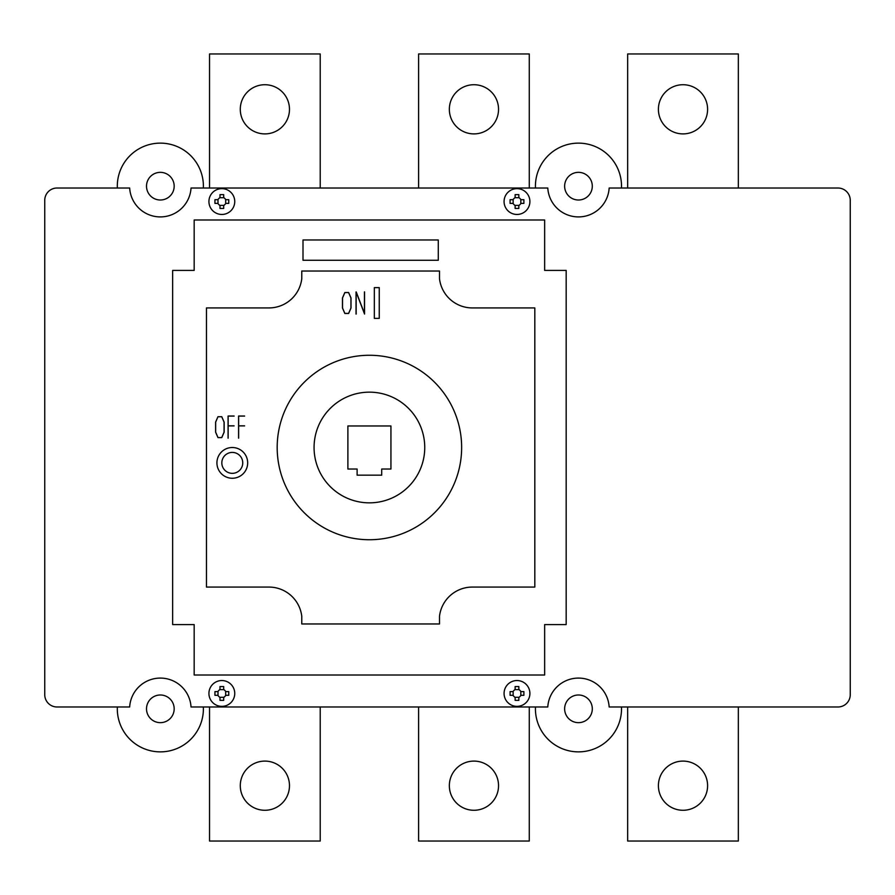 <?xml version="1.0" encoding="UTF-8"?>
<svg xmlns="http://www.w3.org/2000/svg" width="895" height="895" viewBox="0 0 895 895"><rect width="100%" height="100%" fill="white"/><g stroke="black" fill="none" stroke-linecap="round" stroke-linejoin="round"><path stroke-width="1.34" d="M146.511 708.829A13.839 13.839 0 0 1 161.268 695.023A13.839 13.839 0 0 1 174.178 708.829A13.839 13.839 0 0 1 160.35 722.657A13.839 13.839 0 0 1 146.511 708.829M564.633 708.829A13.839 13.839 0 0 1 579.389 695.023A13.839 13.839 0 0 1 592.311 708.829A13.839 13.839 0 0 1 578.472 722.657A13.839 13.839 0 0 1 564.633 708.829M146.511 186.171A13.839 13.839 0 0 1 160.35 172.343A13.839 13.839 0 0 1 174.055 188.017A13.839 13.839 0 0 1 159.422 199.977A13.839 13.839 0 0 1 146.511 186.171M564.633 186.171A13.839 13.839 0 0 1 578.472 172.343A13.839 13.839 0 0 1 592.177 188.017A13.839 13.839 0 0 1 577.543 199.977A13.839 13.839 0 0 1 564.633 186.171M314.067 447.5A55.345 55.345 0 0 1 369.411 392.155A55.345 55.345 0 0 1 424.745 447.5A55.345 55.345 0 0 1 369.411 502.845A55.345 55.345 0 0 1 314.067 447.5M461.641 447.5A92.23 92.23 0 0 1 369.411 539.73A92.23 92.23 0 0 1 277.181 447.5A92.23 92.23 0 0 1 369.411 355.27A92.23 92.23 0 0 1 461.641 447.5M707.598 109.313A24.59 24.59 0 0 1 682.997 133.903A24.59 24.59 0 0 1 658.407 109.313A24.59 24.59 0 0 1 682.997 84.723A24.59 24.59 0 0 1 707.598 109.313M498.537 109.313A24.59 24.59 0 0 1 473.936 133.903A24.59 24.59 0 0 1 449.346 109.313A24.59 24.59 0 0 1 473.936 84.723A24.59 24.59 0 0 1 498.537 109.313M289.477 109.313A24.59 24.59 0 0 1 264.875 133.903A24.59 24.59 0 0 1 240.285 109.313A24.59 24.59 0 0 1 264.875 84.723A24.59 24.59 0 0 1 289.477 109.313M707.598 785.687A24.59 24.59 0 0 1 682.997 810.277A24.59 24.59 0 0 1 658.407 785.687A24.59 24.59 0 0 1 682.997 761.097A24.59 24.59 0 0 1 707.598 785.687M498.537 785.687A24.59 24.59 0 0 1 473.936 810.277A24.59 24.59 0 0 1 449.346 785.687A24.59 24.59 0 0 1 473.936 761.097A24.59 24.59 0 0 1 498.537 785.687M289.477 785.687A24.59 24.59 0 0 1 264.875 810.277A24.59 24.59 0 0 1 240.285 785.687A24.59 24.59 0 0 1 264.875 761.097A24.59 24.59 0 0 1 289.477 785.687M320.22 706.983L320.22 841.031L209.542 841.031L209.542 706.983M529.281 706.983L529.281 841.031L418.603 841.031L418.603 706.983M738.341 706.983L738.341 841.031L627.663 841.031L627.663 706.983M320.22 188.017L320.22 53.968L209.542 53.968L209.542 188.017M529.281 188.017L529.281 53.968L418.603 53.968L418.603 188.017M738.341 188.017L738.341 53.968L627.663 53.968L627.663 188.017M347.886 469.025L347.886 425.975L390.936 425.975L390.936 469.025L381.706 469.025L381.706 475.167L357.116 475.167L357.116 469.025L347.886 469.025M544.652 219.991L544.652 270.413L566.177 270.413L566.177 624.587L544.652 624.587L544.652 675.009L194.17 675.009L194.17 624.587L172.645 624.587L172.645 270.413L194.17 270.413L194.17 219.991L544.652 219.991M837.955 188.017A12.295 12.295 0 0 1 850.25 200.312L850.25 694.688A12.295 12.295 0 0 1 837.955 706.983L609.159 706.983A30.743 30.743 0 0 0 578.472 678.086A30.743 30.743 0 0 0 547.785 706.983L191.038 706.983A30.743 30.743 0 0 0 160.35 678.086A30.743 30.743 0 0 0 129.663 706.983L57.045 706.983A12.295 12.295 0 0 1 44.75 694.688L44.75 200.312A12.295 12.295 0 0 1 57.045 188.017L129.663 188.017A30.743 30.743 0 0 0 160.35 216.914A30.743 30.743 0 0 0 191.038 188.017L547.785 188.017A30.743 30.743 0 0 0 578.472 216.914A30.743 30.743 0 0 0 609.159 188.017L837.955 188.017M621.477 706.983A43.038 43.038 0 0 1 578.472 751.867A43.038 43.038 0 0 1 535.467 706.983M203.355 706.983A43.038 43.038 0 0 1 160.35 751.867A43.038 43.038 0 0 1 117.346 706.983M535.467 188.017A43.038 43.038 0 0 1 578.472 143.133A43.038 43.038 0 0 1 621.477 188.017M117.346 188.017A43.038 43.038 0 0 1 160.35 143.133A43.038 43.038 0 0 1 203.355 188.017M301.772 623.972L301.772 616.297A33.059 33.059 0 0 0 269.182 587.075L206.465 587.075L206.465 307.925L269.182 307.925A33.059 33.059 0 0 0 301.772 278.703L301.772 271.028L439.501 271.028L439.501 278.703A33.059 33.059 0 0 0 472.09 307.925L534.818 307.925L534.818 587.075L472.09 587.075A33.059 33.059 0 0 0 439.501 616.297L439.501 623.972L301.772 623.972M438.281 239.972L438.281 260.266L303.002 260.266L303.002 239.972L438.281 239.972M379.256 287.631L379.256 318.374L374.334 318.374L374.334 287.631L379.256 287.631M356.221 291.938L364.433 313.395L364.433 291.893M356.031 314.078L356.031 291.938M364.556 291.893L364.556 314.044L356.154 292.072L356.154 314.078M342.461 308.025L342.461 297.968L344.832 292.542L348.636 292.542L351.008 297.968L351.008 308.025L348.636 313.451L344.832 313.451L342.461 308.025M342.528 297.968L342.528 308.025L344.866 313.407L348.603 313.395L350.941 308.025L350.941 297.968L348.591 292.587L344.866 292.587L342.528 297.968M215.594 432.184L215.594 422.127L217.966 416.712L215.661 422.127L215.661 432.184L218.011 437.565L221.736 437.565L224.074 432.184L224.074 422.127L221.736 416.757L218.011 416.757L221.77 416.712L224.142 422.138L224.142 432.184L221.77 437.61L217.966 437.61L215.594 432.184M228.08 438.158L228.08 416.03L234.121 416.03M234.098 425.908L228.147 425.908L228.147 438.158M234.121 416.085L228.147 416.085L228.147 425.841L234.098 425.841M244.592 425.908L238.629 425.908L238.629 438.158M244.615 416.085L238.629 416.085L238.629 425.841L244.592 425.841M238.573 438.158L238.573 416.03L244.615 416.03M247.669 462.883A15.372 15.372 0 0 0 224.611 449.57A15.372 15.372 0 0 0 224.611 476.196A15.372 15.372 0 0 0 247.669 462.883M242.746 462.883A10.449 10.449 0 0 0 227.061 453.821A10.449 10.449 0 0 0 227.061 471.933A10.449 10.449 0 0 0 242.746 462.883M521.136 691.611L523.888 691.611L523.888 695.303L521.136 695.303L518.832 697.608L518.832 700.36L515.14 700.36L515.14 697.608L512.835 695.303L510.083 695.303L510.083 691.611L512.835 691.611L515.14 689.307L515.14 686.543L518.832 686.543L518.832 689.307L521.136 691.611M225.987 691.611L228.751 691.611L228.751 695.303L225.987 695.303L223.683 697.608L223.683 700.36L219.991 700.36L219.991 697.608L217.686 695.303L214.934 695.303L214.934 691.611L217.686 691.611L219.991 689.307L219.991 686.543L223.683 686.543L223.683 689.307L225.987 691.611M515.117 689.62L518.854 689.62M520.823 691.589L520.823 695.325M518.854 697.283L515.117 697.283M513.148 695.325L513.148 691.589M219.969 689.62L223.705 689.62M225.674 691.589L225.674 695.325M223.705 697.283L219.969 697.283M218 695.325L218 691.589M529.896 693.457A12.91 12.91 0 0 0 510.53 682.27A12.91 12.91 0 0 0 510.53 704.634A12.91 12.91 0 0 0 529.896 693.457M234.747 693.457A12.91 12.91 0 0 0 215.382 682.27A12.91 12.91 0 0 0 215.382 704.634A12.91 12.91 0 0 0 234.747 693.457M521.136 203.389L523.888 203.389L523.888 199.697L521.136 199.697L518.832 197.392L518.832 194.64L515.14 194.64L515.14 197.392L512.835 199.697L510.083 199.697L510.083 203.389L512.835 203.389L515.14 205.693L515.14 208.457L518.832 208.457L518.832 205.693L521.136 203.389M225.987 203.389L228.751 203.389L228.751 199.697L225.987 199.697L223.683 197.392L223.683 194.64L219.991 194.64L219.991 197.392L217.686 199.697L214.934 199.697L214.934 203.389L217.686 203.389L219.991 205.693L219.991 208.457L223.683 208.457L223.683 205.693L225.987 203.389M515.117 205.38L518.854 205.38M520.823 203.411L520.823 199.674M518.854 197.717L515.117 197.717M513.148 199.674L513.148 203.411M219.969 205.38L223.705 205.38M225.674 203.411L225.674 199.674M223.705 197.717L219.969 197.717M218 199.674L218 203.411M529.896 201.543A12.91 12.91 0 0 0 510.53 190.366A12.91 12.91 0 0 0 510.53 212.73A12.91 12.91 0 0 0 529.896 201.543M234.747 201.543A12.91 12.91 0 0 0 215.382 190.366A12.91 12.91 0 0 0 215.382 212.73A12.91 12.91 0 0 0 234.747 201.543"/></g></svg>
